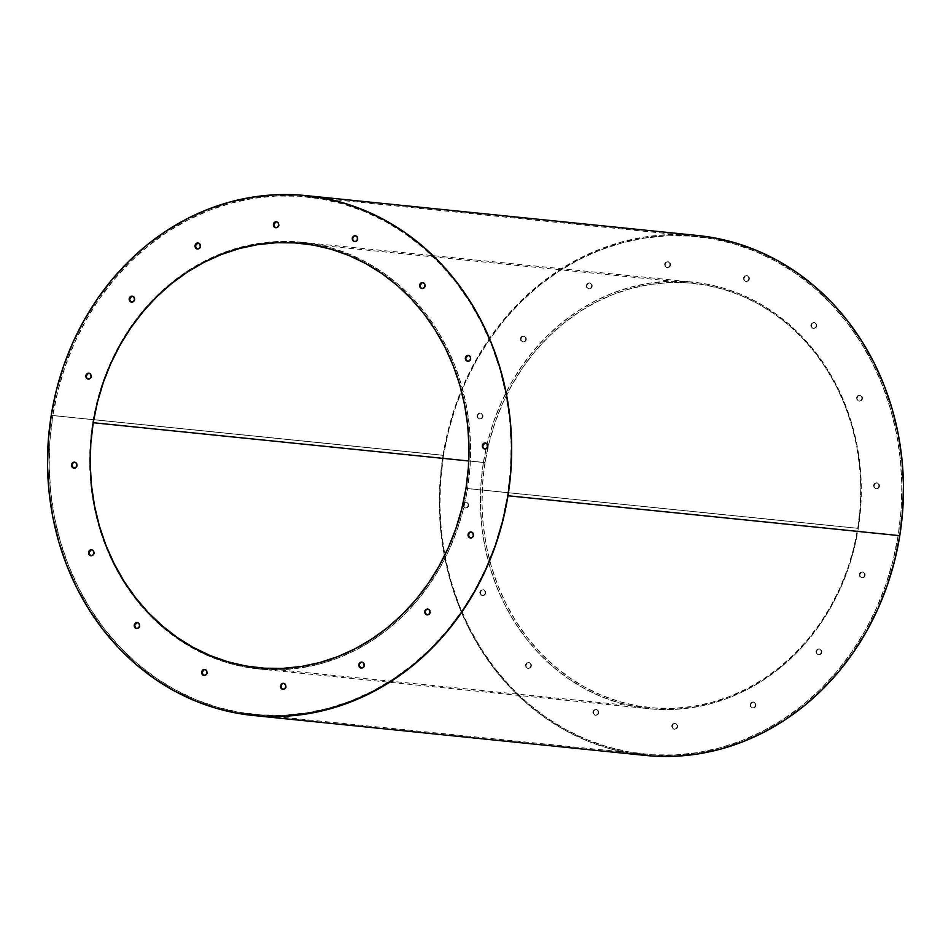 <?xml version="1.0" encoding="UTF-8"?>
<svg xmlns="http://www.w3.org/2000/svg" width="951" height="951" viewBox="0 0 951 951"><rect width="100%" height="100%" fill="white"/><g stroke="black" fill="none" stroke-linecap="round" stroke-linejoin="round"><path stroke-width="0.71" stroke-dasharray="4.75 3.57" d="M697.879 235.527A261.287 231.759 -84.2 0 0 443.023 455.244L51.223 415.325L443.023 455.244L440.075 480.719L439.362 506.324L440.872 531.835L444.604 556.989L450.524 581.56L458.572 605.288L468.665 627.969L480.707 649.367L494.591 669.29L510.176 687.537L527.318 703.93L545.85 718.314L565.583 730.558L586.339 740.532L607.915 748.152L630.097 753.335M485.022 462.638A213.226 189.142 -84.2 0 0 649.795 707.592A213.226 189.142 -84.2 0 0 857.778 528.28L465.978 488.362L857.778 528.28A213.226 189.142 -84.2 0 0 693.017 283.327A213.226 189.142 -84.2 0 0 485.022 462.638L468.76 460.985L485.022 462.638L489.23 442.167L495.186 422.208L502.841 402.962L512.114 384.596L522.919 367.312L535.163 351.252L548.715 336.583L563.456 323.435L579.23 311.952L595.885 302.24L613.276 294.382L631.226 288.462L649.557 284.539L668.101 282.649L686.681 282.804L705.107 285.003L723.224 289.235L740.829 295.452L757.769 303.595L773.864 313.58L788.985 325.325L802.977 338.711L815.696 353.594L827.025 369.856L836.856 387.319L845.094 405.827L851.668 425.192L856.494 445.246L859.538 465.776L860.774 486.591L860.191 507.489L857.778 528.28L853.582 548.751L847.626 568.698L839.971 587.956L830.698 606.31L819.881 623.606L807.637 639.666L794.085 654.336L779.356 667.483L763.582 678.955L746.915 688.679L729.536 696.536L711.586 702.456L693.243 706.379L674.699 708.269L656.119 708.115L637.693 705.915L619.588 701.683L601.983 695.466L585.043 687.323L568.936 677.326L553.815 665.593L539.835 652.208L527.116 637.325L515.775 621.062L505.944 603.6L497.706 585.091L491.144 565.726L486.318 545.672L483.263 525.142L482.026 504.327L482.621 483.429L485.022 462.638M598.191 712.774A3.008 2.663 95.8 0 1 592.937 711.847L593.495 711.907A3.008 2.663 -84.2 0 0 598.738 712.834L597.085 714.736L595.088 715.271L593.376 714.082L592.937 711.847L594.042 709.886L596.039 709.351L597.751 710.54L598.738 712.834A3.008 2.663 -84.2 0 0 593.495 711.907L592.937 711.847A3.008 2.663 95.8 0 1 598.191 712.774M530.789 665.866A3.008 2.663 95.8 0 1 525.534 664.939L526.081 664.999A3.008 2.663 -84.2 0 0 531.336 665.914L529.683 667.828L527.686 668.363L525.962 667.174L525.534 664.939L526.64 662.978L528.637 662.431L530.349 663.632L531.336 665.914A3.008 2.663 -84.2 0 0 526.081 664.999L525.534 664.939A3.008 2.663 95.8 0 1 530.789 665.866M485.105 593.067A3.008 2.663 95.8 0 1 479.851 592.152L480.41 592.2A3.008 2.663 -84.2 0 0 485.652 593.127L484 595.029L482.002 595.576L480.291 594.375L479.851 592.152L480.956 590.191L482.953 589.644L484.665 590.844L485.652 593.127A3.008 2.663 -84.2 0 0 480.41 592.2L479.851 592.152A3.008 2.663 95.8 0 1 485.105 593.067M468.106 505.48A3.008 2.663 95.8 0 1 462.852 504.553L463.399 504.612A3.008 2.663 -84.2 0 0 468.653 505.54L467 507.442L465.003 507.989L463.28 506.788L462.852 504.553L463.957 502.592L465.954 502.057L467.666 503.245L468.653 505.54A3.008 2.663 -84.2 0 0 463.399 504.612L462.852 504.553A3.008 2.663 95.8 0 1 468.106 505.48M482.371 416.431A3.008 2.663 95.8 0 1 477.117 415.504L477.664 415.563A3.008 2.663 -84.2 0 0 482.918 416.49L481.265 418.392L479.268 418.927L477.545 417.739L477.117 415.504L478.222 413.542L480.219 413.007L481.931 414.196L482.918 416.49A3.008 2.663 -84.2 0 0 477.664 415.563L477.117 415.504A3.008 2.663 95.8 0 1 482.371 416.431M525.725 339.471A3.008 2.663 95.8 0 1 520.47 338.544L521.029 338.604A3.008 2.663 -84.2 0 0 526.272 339.519L524.619 341.433L522.622 341.968L520.91 340.779L520.47 338.544L521.576 336.583L523.573 336.048L525.297 337.236L526.272 339.519A3.008 2.663 -84.2 0 0 521.029 338.604L520.47 338.544A3.008 2.663 95.8 0 1 525.725 339.471M591.581 286.322A3.008 2.663 95.8 0 1 586.327 285.395L586.874 285.455A3.008 2.663 -84.2 0 0 592.128 286.37L590.476 288.284L588.479 288.819L586.755 287.63L586.327 285.395L587.433 283.434L589.43 282.887L591.142 284.087L592.128 286.37A3.008 2.663 -84.2 0 0 586.874 285.455L586.327 285.395A3.008 2.663 95.8 0 1 591.581 286.322M677.053 726.659A3.008 2.663 95.8 0 1 671.798 725.732L672.357 725.791A3.008 2.663 -84.2 0 0 677.611 726.719L675.947 728.621L673.95 729.167L672.238 727.967L671.798 725.732L672.904 723.77L674.901 723.236L676.625 724.424L677.611 726.719A3.008 2.663 -84.2 0 0 672.357 725.791L671.798 725.732A3.008 2.663 95.8 0 1 677.053 726.659M755.379 705.416A3.008 2.663 95.8 0 1 750.125 704.489L750.672 704.548A3.008 2.663 -84.2 0 0 755.926 705.464L754.274 707.366L752.277 707.913L750.553 706.712L750.125 704.489L751.231 702.527L753.228 701.981L754.939 703.181L755.926 705.464A3.008 2.663 -84.2 0 0 750.672 704.548L750.125 704.489A3.008 2.663 95.8 0 1 755.379 705.416M821.224 652.255A3.008 2.663 95.8 0 1 815.982 651.34L816.529 651.387A3.008 2.663 -84.2 0 0 821.783 652.315L820.119 654.217L818.133 654.763L816.41 653.563L815.982 651.34L817.087 649.378L819.073 648.832L820.796 650.032L821.783 652.315A3.008 2.663 -84.2 0 0 816.529 651.387L815.982 651.34A3.008 2.663 95.8 0 1 821.224 652.255M864.59 575.296A3.008 2.663 95.8 0 1 859.335 574.38L859.894 574.428A3.008 2.663 -84.2 0 0 865.137 575.355L863.484 577.257L861.487 577.804L859.775 576.603L859.335 574.38L860.441 572.419L862.438 571.872L864.15 573.073L865.137 575.355A3.008 2.663 -84.2 0 0 859.894 574.428L859.335 574.38A3.008 2.663 95.8 0 1 864.59 575.296M878.855 486.246A3.008 2.663 95.8 0 1 873.6 485.319L874.147 485.379A3.008 2.663 -84.2 0 0 879.402 486.306L877.749 488.208L875.752 488.743L874.028 487.554L873.6 485.319L874.706 483.358L876.703 482.823L878.415 484.011L879.402 486.306A3.008 2.663 -84.2 0 0 874.147 485.379L873.6 485.319A3.008 2.663 95.8 0 1 878.855 486.246M861.844 398.659A3.008 2.663 95.8 0 1 856.601 397.732L857.148 397.791A3.008 2.663 -84.2 0 0 862.402 398.707L860.75 400.621L858.753 401.156L857.029 399.967L856.601 397.732L857.707 395.771L859.704 395.236L861.416 396.424L862.402 398.707A3.008 2.663 -84.2 0 0 857.148 397.791L856.601 397.732A3.008 2.663 95.8 0 1 861.844 398.659M816.172 325.86A3.008 2.663 95.8 0 1 810.918 324.945L811.465 324.992A3.008 2.663 -84.2 0 0 816.719 325.92L815.066 327.822L813.069 328.368L811.346 327.168L810.918 324.945L812.023 322.983L814.02 322.437L815.732 323.637L816.719 325.92A3.008 2.663 -84.2 0 0 811.465 324.992L810.918 324.945A3.008 2.663 95.8 0 1 816.172 325.86M748.77 278.952A3.008 2.663 95.8 0 1 743.516 278.037L744.062 278.084A3.008 2.663 -84.2 0 0 749.317 279.012L747.664 280.914L745.667 281.46L743.944 280.26L743.516 278.037L744.621 276.075L746.618 275.528L748.33 276.729L749.317 279.012A3.008 2.663 -84.2 0 0 744.062 278.084L743.516 278.037A3.008 2.663 95.8 0 1 748.77 278.952M669.896 265.067A3.008 2.663 95.8 0 1 664.654 264.14L665.201 264.2A3.008 2.663 -84.2 0 0 670.455 265.127L668.791 267.029L666.794 267.576L665.082 266.375L664.654 264.14L665.748 262.179L667.745 261.644L669.468 262.833L670.455 265.127A3.008 2.663 -84.2 0 0 665.201 264.2L664.654 264.14A3.008 2.663 95.8 0 1 669.896 265.067M204.287 675.448A3.008 2.663 -84.2 0 0 207.484 672.963L205.428 675.424L203.419 675.067M136.885 628.54A3.008 2.663 -84.2 0 0 140.082 626.055L138.026 628.516L136.017 628.159M91.201 555.753A3.008 2.663 -84.2 0 0 94.399 553.268L93.293 555.229L90.333 555.372M74.202 468.165A3.008 2.663 -84.2 0 0 77.4 465.681L76.294 467.642L73.334 467.773M88.467 379.104A3.008 2.663 -84.2 0 0 91.665 376.62L89.608 379.08L86.85 377.927M131.82 302.145A3.008 2.663 -84.2 0 0 135.018 299.66L132.962 302.121L130.953 301.764M197.677 248.996A3.008 2.663 -84.2 0 0 200.875 246.511L198.818 248.972L196.809 248.615M283.148 689.332A3.008 2.663 -84.2 0 0 286.346 686.86L285.252 688.821L282.281 688.952M361.475 668.089A3.008 2.663 -84.2 0 0 364.673 665.605L362.616 668.066L360.607 667.709M427.32 614.94A3.008 2.663 -84.2 0 0 430.53 612.456L429.424 614.417L426.452 614.56M470.686 537.981A3.008 2.663 -84.2 0 0 473.883 535.496L472.778 537.458L469.818 537.6M484.951 448.92A3.008 2.663 -84.2 0 0 488.148 446.447L486.092 448.896L483.334 447.755M467.94 361.332A3.008 2.663 -84.2 0 0 471.149 358.848L469.093 361.309L466.335 360.156M422.268 288.545A3.008 2.663 -84.2 0 0 425.466 286.061L424.36 288.022L421.4 288.165M354.866 241.637A3.008 2.663 -84.2 0 0 358.063 239.153L356.958 241.114L353.998 241.257M275.992 227.741A3.008 2.663 -84.2 0 0 279.202 225.268L278.096 227.23L275.124 227.36M443.523 455.374A260.075 230.689 -84.2 0 0 644.493 754.143A260.075 230.689 -84.2 0 0 898.184 535.437L507.477 495.626A260.075 230.689 95.8 0 1 253.786 714.344A260.075 230.689 95.8 0 1 52.816 415.563L443.523 455.374L440.586 480.73L439.873 506.217L441.383 531.609L445.092 556.656L450.988 581.109L458.988 604.729L469.045 627.303L481.04 648.606L494.853 668.434L510.366 686.598L527.425 702.92L545.874 717.232L565.512 729.417L586.173 739.355L607.653 746.939L629.74 752.098L652.22 754.785L674.877 754.975L697.499 752.657L719.859 747.878L741.756 740.651L762.964 731.069L783.279 719.218L802.525 705.214L820.499 689.19L837.023 671.299L851.953 651.708L865.137 630.62L876.453 608.224L885.785 584.746L893.048 560.401L898.184 535.437L901.108 510.081L901.833 484.582L900.324 459.19L896.603 434.155L890.718 409.703L882.706 386.07L872.661 363.496L860.667 342.194L846.854 322.365L831.329 304.213L814.27 287.891L795.832 273.567L776.182 261.382L755.522 251.456L734.053 243.872L711.966 238.713L689.487 236.026L666.829 235.836L644.207 238.142L621.847 242.933L599.95 250.149L578.743 259.73L558.415 271.582L539.181 285.585L521.207 301.61L504.684 319.512L489.753 339.091L476.558 360.191L465.253 382.587L455.909 406.065L448.646 430.399L443.523 455.374L52.816 415.563L49.892 440.919L49.167 466.418L50.676 491.81L54.397 516.845L60.282 541.297L68.294 564.93L78.339 587.504L90.333 608.806L104.146 628.635L119.671 646.787L136.73 663.109L155.168 677.433L174.818 689.618L195.478 699.544L216.947 707.128L239.034 712.287L261.513 714.974L284.171 715.164L306.793 712.858L329.153 708.067L351.05 700.851L372.257 691.27L392.585 679.418L411.819 665.415L429.793 649.39L446.316 631.488L461.247 611.909L474.442 590.809L485.747 568.413L495.091 544.935L502.354 520.601L507.477 495.626L510.414 470.269L511.127 444.783L509.617 419.391L505.908 394.344L500.012 369.891L492.012 346.271L481.955 323.697L469.96 302.394L456.147 282.566L440.634 264.402L423.575 248.08L405.126 233.768L385.488 221.583L364.827 211.645L343.347 204.061L321.26 198.902L298.78 196.215L276.123 196.025L253.501 198.343L231.141 203.122L209.244 210.349L188.036 219.931L167.721 231.782L148.475 245.786L130.501 261.81L113.977 279.701L99.047 299.292L85.863 320.38L74.547 342.776L65.215 366.254L57.952 390.599L52.816 415.563A260.075 230.689 95.8 0 1 306.507 196.857A260.075 230.689 95.8 0 1 507.477 495.626L898.184 535.437A260.075 230.689 -84.2 0 0 697.214 236.656A260.075 230.689 -84.2 0 0 443.523 455.374M467.571 488.6L858.278 528.411A214.427 190.2 -84.2 0 0 692.59 282.078A214.427 190.2 -84.2 0 0 483.429 462.4L92.722 422.589A214.427 190.2 95.8 0 1 301.883 242.267A214.427 190.2 95.8 0 1 467.571 488.6A214.427 190.2 95.8 0 1 258.41 668.922A214.427 190.2 95.8 0 1 92.722 422.589L483.429 462.4A214.427 190.2 -84.2 0 0 649.117 708.733A214.427 190.2 -84.2 0 0 858.278 528.411L467.571 488.6L463.351 509.189L457.36 529.255L449.668 548.62L440.337 567.081L429.46 584.473L417.156 600.616L403.521 615.368L388.709 628.587L372.851 640.13L356.09 649.902L338.604 657.807L320.558 663.762L302.121 667.709L283.469 669.611L264.782 669.456L246.25 667.233L228.038 662.978L210.337 656.737L193.303 648.546L177.1 638.501L161.896 626.685L147.833 613.229L135.042 598.262L123.654 581.917L113.763 564.347L105.478 545.731L98.868 526.26L94.018 506.098L90.951 485.45L89.715 464.516L90.297 443.499L92.722 422.589L96.943 402.011L102.934 381.945L110.637 362.581L119.957 344.119L130.834 326.728L143.137 310.573L156.772 295.82L171.584 282.613L187.454 271.059L204.203 261.287L221.69 253.394L239.747 247.438L258.185 243.492L276.836 241.59L295.511 241.744L314.044 243.955L332.256 248.211L349.956 254.464L366.991 262.654L383.194 272.699L398.398 284.504L412.461 297.96L425.252 312.938L436.652 329.284L446.542 346.853L454.816 365.457L461.425 384.941L466.275 405.102L469.342 425.751L470.59 446.685L469.996 467.702L467.571 488.6M483.429 462.4L487.649 441.811L493.64 421.745L501.332 402.38L510.663 383.919L521.54 366.527L533.844 350.384L547.479 335.632L562.291 322.413L578.149 310.87L594.91 301.098L612.396 293.193L630.442 287.238L648.879 283.291L667.531 281.389L686.218 281.544L704.75 283.767L722.962 288.022L740.663 294.263L757.697 302.454L773.9 312.499L789.104 324.315L803.167 337.771L815.958 352.738L827.346 369.083L837.237 386.653L845.522 405.269L852.132 424.74L856.982 444.902L860.049 465.55L861.285 486.484L860.703 507.501L858.278 528.411L854.057 548.989L848.066 569.055L840.363 588.419L831.043 606.881L820.166 624.272L807.863 640.427L794.228 655.18L779.416 668.387L763.546 679.941L746.797 689.713L729.31 697.606L711.253 703.562L692.815 707.508L674.164 709.41L655.489 709.256L636.956 707.045L618.744 702.789L601.044 696.536L584.009 688.346L567.806 678.301L552.602 666.496L538.539 653.04L525.748 638.062L514.348 621.716L504.458 604.147L496.184 585.543L489.575 566.059L484.725 545.898L481.658 525.249L480.41 504.315L481.004 483.298L483.429 462.4M204.299 669.587L206.308 669.944L207.484 672.963A3.008 2.663 -84.2 0 0 204.893 669.504M136.896 622.679L138.905 623.036L140.082 626.055A3.008 2.663 -84.2 0 0 137.479 622.596M91.213 549.892L93.971 551.033L94.399 553.268A3.008 2.663 -84.2 0 0 91.807 549.809M73.251 462.792L76.223 462.65L77.4 465.681A3.008 2.663 -84.2 0 0 74.796 462.222M88.467 373.244L90.476 373.6L91.665 376.62A3.008 2.663 -84.2 0 0 89.061 373.161M131.832 296.284L133.841 296.641L135.018 299.66A3.008 2.663 -84.2 0 0 132.427 296.201M197.689 243.135L199.698 243.492L200.875 246.511A3.008 2.663 -84.2 0 0 198.272 243.052M281.484 684.827L282.209 683.971M283.16 683.484L285.169 683.828L286.346 686.86A3.008 2.663 -84.2 0 0 283.755 683.389M281.532 688.167L281.104 685.933M359.419 664.678L360.524 662.716M361.487 662.229L364.245 663.37L364.673 665.605A3.008 2.663 -84.2 0 0 362.069 662.146M426.381 609.567L429.341 609.436L430.53 612.456A3.008 2.663 -84.2 0 0 427.926 608.997M469.735 532.608L472.706 532.477L473.883 535.496A3.008 2.663 -84.2 0 0 471.292 532.037M484.962 443.059L486.971 443.416L488.148 446.447A3.008 2.663 -84.2 0 0 485.545 442.976M467.951 355.472L469.96 355.829L471.149 358.848A3.008 2.663 -84.2 0 0 468.546 355.389M422.28 282.685L425.038 283.826L425.466 286.061A3.008 2.663 -84.2 0 0 422.862 282.602M420.651 287.368L420.235 286.31M352.809 238.226L353.915 236.264M354.866 235.777L357.624 236.918L358.063 239.153A3.008 2.663 -84.2 0 0 355.46 235.693M353.249 240.46L352.833 239.402M276.004 221.892L278.013 222.237L279.202 225.268A3.008 2.663 -84.2 0 0 276.598 221.797M697.642 235.491L667.364 234.695L644.635 237.013L622.168 241.816L600.176 249.067L578.874 258.696L558.451 270.607L539.122 284.67L521.065 300.778L504.458 318.751L489.468 338.425L476.213 359.621L464.849 382.112L455.47 405.708L448.171 430.161L443.023 455.244A261.287 231.759 -84.2 0 0 644.921 755.391M598.738 712.834L597.632 714.783L595.635 715.33L593.923 714.13L593.495 711.907L594.589 709.945L596.586 709.398L598.31 710.599L598.738 712.834M531.336 665.914L530.23 667.875L528.233 668.422L526.521 667.222L526.081 664.999L527.187 663.037L529.184 662.49L530.908 663.691L531.336 665.914M485.652 593.127L484.546 595.088L482.561 595.635L480.837 594.434L480.41 592.2L481.515 590.238L483.5 589.703L485.224 590.892L485.652 593.127M468.653 505.54L467.547 507.501L465.55 508.036L463.838 506.847L463.399 504.612L464.504 502.651L466.501 502.116L468.225 503.305L468.653 505.54M482.918 416.49L481.812 418.44L479.815 418.987L478.103 417.786L477.664 415.563L478.769 413.602L480.766 413.055L482.49 414.256L482.918 416.49M526.272 339.519L525.178 341.48L523.181 342.027L521.457 340.827L521.029 338.604L522.135 336.642L524.132 336.095L525.844 337.296L526.272 339.519M592.128 286.37L591.023 288.331L589.026 288.878L587.314 287.678L586.874 285.455L587.98 283.493L589.977 282.946L591.7 284.147L592.128 286.37M677.611 726.719L676.506 728.68L674.509 729.215L672.785 728.026L672.357 725.791L673.463 723.83L675.46 723.295L677.171 724.484L677.611 726.719M755.926 705.464L754.821 707.425L752.823 707.972L751.112 706.771L750.672 704.548L751.777 702.587L753.774 702.04L755.498 703.241L755.926 705.464M821.783 652.315L820.677 654.276L818.68 654.823L816.968 653.622L816.529 651.387L817.634 649.426L819.631 648.891L821.343 650.08L821.783 652.315M865.137 575.355L864.031 577.316L862.034 577.863L860.322 576.663L859.894 574.428L860.988 572.466L862.985 571.931L864.709 573.12L865.137 575.355M879.402 486.306L878.296 488.267L876.299 488.802L874.587 487.613L874.147 485.379L875.253 483.417L877.25 482.87L878.974 484.071L879.402 486.306M862.402 398.707L861.297 400.668L859.3 401.215L857.588 400.014L857.148 397.791L858.254 395.83L860.251 395.283L861.963 396.484L862.402 398.707M816.719 325.92L815.613 327.881L813.616 328.428L811.904 327.227L811.465 324.992L812.57 323.043L814.567 322.496L816.291 323.697L816.719 325.92M749.317 279.012L748.211 280.973L746.214 281.52L744.502 280.319L744.062 278.084L745.168 276.123L747.165 275.588L748.889 276.777L749.317 279.012M670.455 265.127L669.349 267.088L667.352 267.623L665.629 266.435L665.201 264.2L666.306 262.238L668.303 261.703L670.015 262.892L670.455 265.127M649.795 707.592L257.983 667.673M644.493 754.143L253.786 714.344M301.883 242.267L692.59 282.078M258.41 668.922L649.117 708.733M697.214 236.656L306.507 196.857M693.017 283.327L301.205 243.408"/><path stroke-width="1.43" d="M630.097 753.335L652.683 756.033L675.448 756.223L698.165 753.905L720.632 749.091L742.636 741.839L763.938 732.222L784.349 720.311L803.678 706.236L821.735 690.141L838.342 672.167L853.344 652.493L866.587 631.298L877.951 608.795L887.331 585.21L894.629 560.757L899.777 535.675L507.977 495.756A261.287 231.759 95.8 0 1 253.121 715.473A261.287 231.759 95.8 0 1 51.223 415.325L48.275 440.8L47.55 466.406L49.06 491.917L52.792 517.071L58.712 541.642L66.76 565.37L76.853 588.051L88.907 609.448L102.791 629.372L118.376 647.619L135.517 664.012L154.038 678.396L173.771 690.64L194.527 700.625L216.103 708.233L238.297 713.416L260.871 716.115L283.636 716.305L306.365 713.987L328.832 709.184L350.824 701.933L372.126 692.304L392.549 680.393L411.878 666.33L429.935 650.222L446.542 632.249L461.532 612.575L474.787 591.379L486.151 568.888L495.53 545.292L502.829 520.839L507.977 495.756L899.777 535.675A261.287 231.759 -84.2 0 0 697.879 235.527L306.079 195.609A261.287 231.759 95.8 0 1 507.977 495.756L510.925 470.281L511.638 444.676L510.128 419.165L506.396 394.011L500.476 369.44L492.428 345.712L482.335 323.031L470.293 301.633L456.409 281.71L440.824 263.463L423.682 247.07L405.15 232.686L385.417 220.442L364.661 210.468L343.085 202.848L320.903 197.665L298.317 194.967L275.552 194.777L252.835 197.095L230.368 201.909L208.364 209.161L187.062 218.778L166.651 230.689L147.322 244.764L129.265 260.859L112.658 278.833L97.656 298.507L84.413 319.702L73.049 342.205L63.669 365.79L56.371 390.243L51.223 415.325A261.287 231.759 95.8 0 1 306.079 195.609M93.222 422.72L468.76 460.985L93.222 422.72A213.226 189.142 95.8 0 1 301.205 243.408A213.226 189.142 95.8 0 1 465.978 488.362A213.226 189.142 95.8 0 1 257.983 667.673A213.226 189.142 95.8 0 1 93.222 422.72L97.418 402.249L103.374 382.302L111.029 363.044L120.302 344.69L131.119 327.394L143.363 311.334L156.915 296.664L171.644 283.517L187.418 272.045L204.085 262.321L221.464 254.464L239.414 248.544L257.757 244.621L276.301 242.731L294.881 242.885L313.307 245.085L331.412 249.317L349.017 255.534L365.957 263.677L382.064 273.674L397.185 285.407L411.165 298.792L423.884 313.675L435.225 329.938L445.056 347.4L453.294 365.909L459.856 385.274L464.682 405.328L467.737 425.858L468.974 446.673L468.379 467.571L465.978 488.362L461.77 508.833L455.814 528.792L448.159 548.038L438.886 566.404L428.081 583.688L415.837 599.748L402.285 614.417L387.544 627.565L371.77 639.048L355.115 648.76L337.724 656.618L319.774 662.538L301.443 666.461L282.899 668.351L264.319 668.196L245.893 665.997L227.776 661.765L210.171 655.548L193.231 647.405L177.136 637.42L162.015 625.675L148.023 612.289L135.304 597.406L123.975 581.144L114.144 563.681L105.906 545.173L99.332 525.808L94.506 505.754L91.462 485.224L90.226 464.409L90.809 443.511L93.222 422.72M203.419 675.067L201.683 671.988A3.008 2.663 95.8 0 1 206.938 672.916A3.008 2.663 95.8 0 1 201.683 671.988L202.23 672.048A3.008 2.663 -84.2 0 0 204.287 675.448M136.017 628.159L134.281 625.08A3.008 2.663 95.8 0 1 139.535 626.008A3.008 2.663 95.8 0 1 134.281 625.08L134.828 625.14A3.008 2.663 -84.2 0 0 136.885 628.54M90.333 555.372L88.598 552.293A3.008 2.663 95.8 0 1 93.852 553.209A3.008 2.663 95.8 0 1 88.598 552.293L89.156 552.341A3.008 2.663 -84.2 0 0 91.201 555.753M73.334 467.773L71.598 464.694A3.008 2.663 95.8 0 1 76.853 465.621A3.008 2.663 95.8 0 1 71.598 464.694L72.145 464.754A3.008 2.663 -84.2 0 0 74.202 468.165M86.85 377.927L85.863 375.645A3.008 2.663 95.8 0 1 91.106 376.572A3.008 2.663 95.8 0 1 85.863 375.645L86.41 375.704A3.008 2.663 -84.2 0 0 88.467 379.104M130.953 301.764L129.217 298.685A3.008 2.663 95.8 0 1 134.471 299.613A3.008 2.663 95.8 0 1 129.217 298.685L129.776 298.745A3.008 2.663 -84.2 0 0 131.82 302.145M196.809 248.615L195.074 245.536A3.008 2.663 95.8 0 1 200.328 246.452A3.008 2.663 95.8 0 1 195.074 245.536L195.621 245.584A3.008 2.663 -84.2 0 0 197.677 248.996M283.755 683.389A3.008 2.663 -84.2 0 0 281.104 685.933L280.545 685.873A3.008 2.663 95.8 0 1 285.799 686.8A3.008 2.663 95.8 0 1 280.545 685.873L281.104 685.933A3.008 2.663 -84.2 0 0 283.148 689.332M360.607 667.709L358.872 664.63A3.008 2.663 95.8 0 1 364.126 665.545A3.008 2.663 95.8 0 1 358.872 664.63L359.419 664.678A3.008 2.663 -84.2 0 0 361.475 668.089M426.452 614.56L424.728 611.481A3.008 2.663 95.8 0 1 429.971 612.396A3.008 2.663 95.8 0 1 424.728 611.481L425.275 611.529A3.008 2.663 -84.2 0 0 427.32 614.94M469.818 537.6L468.082 534.51A3.008 2.663 95.8 0 1 473.336 535.437A3.008 2.663 95.8 0 1 468.082 534.51L468.629 534.569A3.008 2.663 -84.2 0 0 470.686 537.981M483.334 447.755L482.347 445.46A3.008 2.663 95.8 0 1 487.601 446.388A3.008 2.663 95.8 0 1 482.347 445.46L482.894 445.52A3.008 2.663 -84.2 0 0 484.951 448.92M466.335 360.156L465.348 357.873A3.008 2.663 95.8 0 1 470.59 358.8A3.008 2.663 95.8 0 1 465.348 357.873L465.895 357.933A3.008 2.663 -84.2 0 0 467.94 361.332M420.235 286.31L419.664 285.086A3.008 2.663 95.8 0 1 424.919 286.001A3.008 2.663 95.8 0 1 419.664 285.086L420.211 285.134A3.008 2.663 -84.2 0 0 422.268 288.545M352.833 239.402L352.262 238.166A3.008 2.663 95.8 0 1 357.505 239.093A3.008 2.663 95.8 0 1 352.262 238.166L352.809 238.226A3.008 2.663 -84.2 0 0 354.866 241.637M275.124 227.36L273.389 224.281A3.008 2.663 95.8 0 1 278.643 225.209A3.008 2.663 95.8 0 1 273.389 224.281L273.947 224.341A3.008 2.663 -84.2 0 0 275.992 227.741M204.893 669.504A3.008 2.663 -84.2 0 0 202.23 672.048L204.299 669.587M137.479 622.596A3.008 2.663 -84.2 0 0 134.828 625.14L136.896 622.679M91.807 549.809A3.008 2.663 -84.2 0 0 89.156 552.341L91.213 549.892M74.796 462.222A3.008 2.663 -84.2 0 0 72.145 464.754L73.251 462.792M89.061 373.161A3.008 2.663 -84.2 0 0 86.41 375.704L88.467 373.244M132.427 296.201A3.008 2.663 -84.2 0 0 129.776 298.745L131.832 296.284M198.272 243.052A3.008 2.663 -84.2 0 0 195.621 245.584L197.689 243.135M281.104 685.933L281.484 684.827M282.209 683.971L283.16 683.484M282.281 688.952L281.532 688.167M360.524 662.716L361.487 662.229M427.926 608.997A3.008 2.663 -84.2 0 0 425.275 611.529L426.381 609.567M471.292 532.037A3.008 2.663 -84.2 0 0 468.629 534.569L469.735 532.608M485.545 442.976A3.008 2.663 -84.2 0 0 482.894 445.52L484.962 443.059M468.546 355.389A3.008 2.663 -84.2 0 0 465.895 357.933L467.951 355.472M422.862 282.602A3.008 2.663 -84.2 0 0 420.211 285.134L422.28 282.685M421.4 288.165L420.651 287.368M353.915 236.264L354.866 235.777M353.998 241.257L353.249 240.46M276.598 221.797A3.008 2.663 -84.2 0 0 273.947 224.341L276.004 221.892M355.46 235.693A3.008 2.663 -84.2 0 0 352.809 238.226M362.069 662.146A3.008 2.663 -84.2 0 0 359.419 664.678M253.121 715.473L644.921 755.391A261.287 231.759 -84.2 0 0 899.777 535.675L902.725 510.2L903.45 484.594L901.94 459.083L898.208 433.929L892.288 409.358L884.24 385.63L874.147 362.949L862.093 341.552L848.209 321.628L832.624 303.381L815.482 286.988L796.962 272.604L777.229 260.36L756.473 250.375L734.897 242.767L712.703 237.584L697.642 235.491M201.683 671.988L202.789 670.027L204.786 669.48L206.498 670.681L206.938 672.916L205.832 674.877L203.835 675.412L202.111 674.223L201.683 671.988M134.281 625.08L135.387 623.119L137.384 622.572L139.096 623.773L139.535 626.008L138.43 627.957L136.433 628.504L134.709 627.303L134.281 625.08M88.598 552.293L89.703 550.332L91.7 549.785L93.412 550.986L93.852 553.209L92.746 555.17L90.749 555.717L89.037 554.516L88.598 552.293M71.598 464.694L72.704 462.733L74.701 462.198L76.413 463.387L76.853 465.621L75.747 467.583L73.75 468.13L72.026 466.929L71.598 464.694M85.863 375.645L86.969 373.684L88.966 373.137L90.678 374.337L91.106 376.572L90.012 378.534L88.015 379.069L86.291 377.88L85.863 375.645M129.217 298.685L130.323 296.724L132.32 296.177L134.032 297.378L134.471 299.613L133.366 301.574L131.369 302.109L129.657 300.92L129.217 298.685M195.074 245.536L196.179 243.575L198.177 243.028L199.888 244.229L200.328 246.452L199.223 248.413L197.226 248.96L195.502 247.759L195.074 245.536M280.545 685.873L281.651 683.912L283.648 683.377L285.371 684.565L285.799 686.8L284.694 688.762L282.697 689.297L280.985 688.108L280.545 685.873M358.872 664.63L359.977 662.669L361.974 662.122L363.686 663.322L364.126 665.545L363.02 667.507L361.023 668.054L359.3 666.853L358.872 664.63M424.728 611.481L425.822 609.52L427.819 608.973L429.543 610.173L429.971 612.396L428.865 614.358L426.868 614.905L425.156 613.704L424.728 611.481M468.082 534.51L469.188 532.56L471.185 532.013L472.897 533.214L473.336 535.437L472.231 537.398L470.234 537.945L468.51 536.744L468.082 534.51M482.347 445.46L483.453 443.499L485.45 442.964L487.162 444.153L487.601 446.388L486.496 448.349L484.499 448.884L482.775 447.695L482.347 445.46M465.348 357.873L466.454 355.912L468.439 355.365L470.163 356.566L470.59 358.8L469.485 360.762L467.5 361.297L465.776 360.108L465.348 357.873M419.664 285.086L420.77 283.125L422.767 282.578L424.479 283.778L424.919 286.001L423.813 287.963L421.816 288.51L420.092 287.309L419.664 285.086M352.262 238.166L353.368 236.217L355.365 235.67L357.077 236.87L357.505 239.093L356.411 241.055L354.414 241.602L352.69 240.401L352.262 238.166M273.389 224.281L274.494 222.32L276.491 221.785L278.215 222.974L278.643 225.209L277.537 227.17L275.54 227.705L273.829 226.516L273.389 224.281"/></g></svg>
